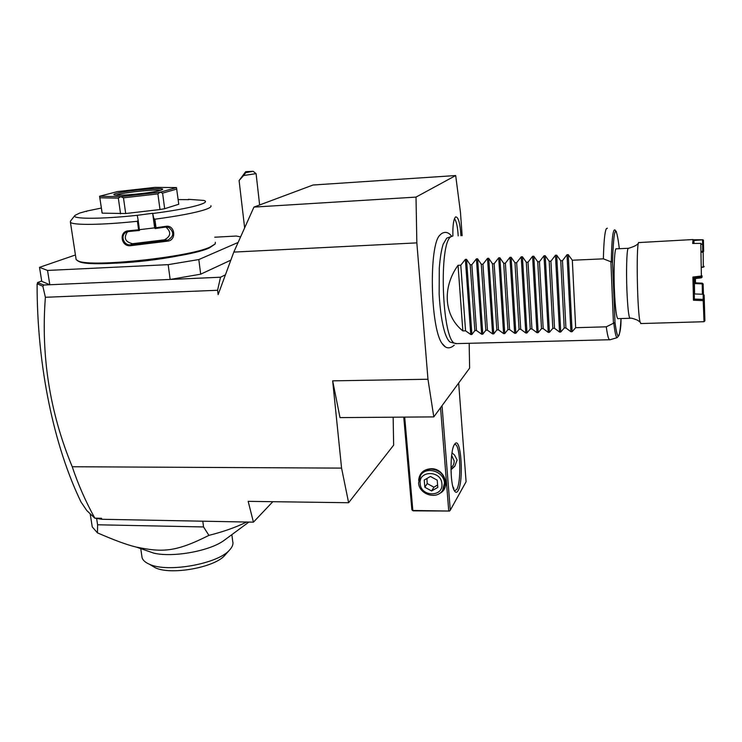 <?xml version="1.0" encoding="UTF-8"?>
<svg xmlns="http://www.w3.org/2000/svg" width="742" height="742" viewBox="0 0 742 742"><rect width="100%" height="100%" fill="white"/><g stroke="black" fill="none" stroke-linecap="round" stroke-linejoin="round"><path stroke-width="1.11" d="M462.145 235.696L460.467 212.398L455.681 175.548L416.002 197.103L416.846 242.875L427.967 379.245L433.801 416.893L469.63 368.115L469.176 343.305M441.351 233.786L439.997 235.056C428.728 244.406 430.295 327.806 442.037 343.444L445.274 346.764M452.889 236.049C452.657 225.549 453.557 219.178 455.588 216.942L455.718 216.868C458.361 216.979 460.114 223.277 460.958 235.752M225.429 274.818L220.504 277.23L217.591 290.27L218.129 294.611L233.804 252.095L253.94 207.092L416.002 197.103M72.234 466.746L341.57 468.109L348.619 502.733L248.171 501.351L253.439 522.164L101.849 519.279L94.828 518.148C85.738 501.703 78.198 484.572 72.234 466.746C49.816 412.524 40.866 356.039 45.383 297.282L217.591 290.27M416.846 242.875L233.804 252.095M341.57 468.109L332.666 380.841L427.967 379.245M41.71 281.005L37.471 282.554L43.926 285.011L220.504 277.23M43.926 285.011L42.86 286.273L45.383 297.282M47.525 270.44L49.816 284.752L41.765 281.348L39.511 267.343L47.525 270.44L168.165 264.653L170.15 279.456L200.683 274.188L230.836 260.154M240.612 236.874L236.225 236.039L214.744 237.217M200.683 274.188L198.819 259.552L238.126 242.439M168.165 264.653L198.819 259.552M75.434 254.979L39.511 267.343M178.868 255.758C158.324 259.691 137.4 262.167 116.086 263.178M77.242 260.553L79.375 261.731C92.62 268.159 189.136 257.78 209.467 247.865L215.106 244.035M75.99 258.606L76.148 259.644L78.494 261.091C91.85 267.556 189.553 257.066 210.079 247.067L215.143 243.988L215.365 242.263M70.481 221.107L70.416 222.22C72.085 225.355 102.155 225.067 137.418 221.264L138.151 220.189L137.242 215.31C100.513 219.27 70.963 219.159 74.896 215.458L70.481 221.107M139.468 229.677L154.642 227.859L152.666 213.279L153.78 218.343L154.865 219.205L156.015 227.729L165.911 226.329C174.88 224.622 176.911 239.991 167.877 241.131L130.453 245.713C120.946 246.863 118.729 231.337 128.347 230.827L138.606 229.816L137.418 221.264M154.865 219.205C178.766 215.987 195.61 212.759 205.395 209.532C209.838 207.983 211.655 206.703 210.849 205.682M101.348 208.057L86.823 211.053L79.719 213.047L74.896 215.458M178.163 199.579L188.783 199.654M86.471 211.553L86.823 211.053M152.833 213.483C189.219 208.854 212.305 202.603 203.725 200.423L188.422 199.32M152.666 213.279L137.242 215.31M102.201 213.149L99.567 196.278L120.714 196.686L160.17 192.206L176.466 187.587L178.766 204.254L164.668 208.706L159.994 209.532L125.695 213.538L102.201 213.149L102.016 212.629M154.642 227.859L155.161 228.555L165.744 227.071L168.629 227.34C174.453 232.209 174.082 236.522 167.506 240.278L130.499 244.804C123.803 245.76 120.074 235.566 125.852 232.431L128.616 231.523L139.487 230.447L138.606 229.816M153.78 218.343L155.161 228.555M155.263 228.545L156.015 227.729M165.911 226.329L165.744 227.071M167.877 241.131L167.506 240.278L164.464 239.814C170.92 236.262 171.393 232.005 165.883 227.052M130.453 245.713L130.499 244.804L132.586 243.71L164.464 239.814M128.347 230.827L128.616 231.523M138.151 220.189L139.487 230.447M127.503 231.727C123.422 237.913 125.12 241.911 132.586 243.71M99.567 196.268L117.44 191.584L154.93 187.374L176.457 187.578M164.668 208.706L162.591 193.124L176.791 189.062M159.994 209.532L157.898 193.903L160.096 192.215M162.591 193.124L160.17 192.206M125.695 213.538L123.469 197.826L157.898 193.903M120.566 213.854L118.33 198.16L120.621 196.695M123.469 197.826L120.714 196.686M99.947 197.771L118.33 198.16M116.54 193.365C127.29 190.323 165.373 187.077 162.554 189.46L160.272 190.416C151.841 193.003 117.932 196.352 114.351 194.933C113.192 194.59 113.916 194.07 116.54 193.365M115.993 195.165L117.857 194.552C126.437 192.113 156.08 189.173 160.662 190.304M38.89 282.841L37.193 283.806L42.86 286.273M37.601 283.37L37.471 282.554M37.193 283.806L37.1 284.047C36.979 366.418 54.027 446.22 81.008 501.991L86.823 510.579L94.828 518.194M100.949 518.779L101.515 518.268L94.828 518.148M101.849 519.279L101.515 518.268M348.619 502.733L393.659 445.135L393.149 417.208M433.801 416.893L340.003 417.607L332.666 380.841M253.439 522.164L272.806 501.694M246.576 522.034C236.16 527.228 223.602 531.671 208.91 535.372C175.65 552.15 162.581 552.484 136.38 547.104C127.411 545.027 114.435 540.278 97.452 532.849L92.268 526.959L90.172 513.761M97.452 532.849L97.61 524.779L96.655 518.704M97.61 524.779L203.558 526.95L202.789 521.199M208.91 535.372L203.558 526.95M231.847 534.657L232.7 541.289C233.452 543.84 232.571 546.566 230.066 549.46L229.63 549.943C218.306 563.772 167.655 573 149.448 564.254C145.395 562.519 142.946 560.368 142.102 557.789L141.805 555.814M136.38 547.104L153.928 553.18C173.35 557.687 209.921 550.935 223.991 540.464L225.438 539.388M229.881 549.664L224.835 555.322C214.855 567.426 171.198 575.402 155.328 567.788L151.016 565.191M458.677 383.03L466.087 481.743L450.283 510.19L442.028 405.698M458.055 490.712C456.849 492.79 455.625 492.809 454.392 490.75C449.865 484.09 449.958 450.301 454.494 444.412L454.976 443.772C461.088 436.148 463.991 481.419 458.055 490.712M412.376 510.468L449.55 511.043L413.22 510.848L411.847 509.606L403.759 417.125M412.812 510.106L404.696 417.115M448.715 510.654L440.544 407.71M418.609 480.445C419.378 473.22 423.534 469.306 431.093 468.712C444.857 468.128 451.433 488.394 439.245 493.625M449.55 511.043L450.283 510.19M452.694 485.899L453.687 489.219M454.41 444.551L455.217 444.486C460.392 444.996 461.607 481.966 456.71 489.488L454.456 490.861M452.008 452.805L454.614 455.161L457.128 460.003L454.79 466.254L450.978 469.769M450.96 467.701C453.223 466.004 454.28 463.713 454.141 460.838L451.646 455.384M450.969 469.417L455.087 465.791M421.029 474.602L421.549 473.832C423.905 470.762 427.16 469.194 431.288 469.111C439.218 469.918 443.883 474.129 445.283 481.753L443.215 489.368M418.571 482.857L420.677 475.14C426.706 465.837 444.124 471.606 444.477 483.079L442.612 490.379C436.778 500.099 418.989 494.478 418.571 482.857M420.176 483.626C420.77 497.047 443.475 497.344 441.907 483.821C441.314 470.252 418.46 470.14 420.176 483.626M430.406 476.466L437.214 480.148L437.799 487.401L431.612 490.954L424.841 487.281L424.229 480.046L430.406 476.466M431.612 490.954L433.922 487.216L427.207 483.571L426.91 478.497M437.604 484.971L433.922 487.216M424.841 487.281L427.207 483.571M259.635 204.959L256.083 173.628L243.571 175.548L245.797 172.598L253.17 171.3L245.695 171.68L245.797 172.598M243.571 175.548L239.091 180.538L245.695 171.68M240.631 178.553L244.563 173.619L240.631 178.553M455.681 175.548L313.05 185.008L253.94 207.092M452.249 342.656L450.236 342.164C448.344 340.912 446.545 337.693 444.838 332.509C441.963 323.15 440.071 310.388 439.153 294.203L439.283 268.372C440.071 257.901 441.36 249.841 443.178 244.192L446.74 238.126L451.433 236.429M452.564 236.058L451.015 236.707C438.652 242.551 441.954 338.667 454.577 343.231L457.026 343.611M607.355 228.202L606.307 228.721C604.758 231.921 603.775 241.966 603.376 258.847L611.297 261.917C611.723 239.137 612.985 228.499 615.072 230.001L615.6 231.003M458.046 265.302L462.85 330.895C444.198 316.213 441.852 287.692 458.046 265.302L460.791 265.182L465.364 259.366L466.532 259.31L470.196 264.764L471.847 264.69L476.41 258.856L477.588 258.81L481.298 264.273L482.959 264.198L487.522 258.355L488.709 258.299L492.465 263.772L494.135 263.698L498.698 257.836L499.885 257.789L503.688 263.271L505.367 263.197L509.93 257.326L511.127 257.27L514.976 262.77L516.664 262.696L521.227 256.806L522.424 256.751L526.319 262.269L528.016 262.195L532.58 256.287L533.786 256.231L537.727 261.759L539.434 261.685L543.997 255.767L545.212 255.712L549.201 261.258L550.916 261.175L555.47 255.239L556.695 255.183L560.739 260.739L562.464 260.665L567.018 254.71L568.242 254.654L572.332 260.229L575.662 327.695L606.288 326.823C607.318 334.586 608.375 338.89 609.451 339.743L610.147 339.715M606.288 326.823L614.997 322.501C617.659 341.877 619.672 340.559 621.026 318.55C621.073 328.91 619.765 335.291 617.094 337.693C615.981 337.258 614.886 332.444 613.819 323.262M619.329 248.709C616.008 221.812 613.745 226.264 612.521 262.047L611.297 261.917M630.218 318.272L617.715 318.652C616.305 316.611 615.211 307.309 614.441 290.743C613.486 268.808 614.589 246.604 616.407 248.848L628.205 248.292M641.042 323.549L640.123 322.13C637.332 313.207 636.042 246.891 638.584 242.578L692.907 239.555M694.011 243.45L693.956 240.491L702.989 239.787L693.074 239.768M701.125 276.024L692.898 277.054L693.455 300.222L694.354 299.072L694.085 278.732L701.413 277.823L700.791 243.395L692.694 243.469L693.028 239.555M693.455 300.222L703.203 300.631L704.028 321.703L694.735 321.991M693.956 240.482L693.631 243.459M702.989 239.787L703.639 251.343L702.739 251.288L702.535 240.185M703.639 251.343L703.425 240.241M703.175 251.742L703.314 266.907L704.186 266.406M702.071 267.408L703.741 267.037M695.421 278.565L695.514 282.85M703.286 294.314L703.128 283.982L703.435 294.379M702.396 294.259L702.238 283.898L703.128 284.297M704.028 321.703L704.9 320.813L704.139 295.103L704.9 320.813M704.121 300.241L703.184 299.416L703.212 294.286L704.139 295.103M703.666 300.037L703.203 300.631M694.085 278.732L694.354 299.072L703.184 299.416M703.212 294.286L694.456 293.953M701.209 276.998L693.844 277.907L692.898 277.054M701.236 276.998L702.053 275.709L701.181 276.08M700.791 243.395L701.719 244.294M701.904 251.315L702.739 251.288M701.923 252.243L702.767 252.215M694.345 278.695L694.586 293.953M702.294 283.852L702.294 283.166L695.291 282.841L694.438 283.555L702.238 283.898M695.31 282.841L695.217 278.593M703.314 266.907L702.071 267.046M702.294 283.166L703.128 283.982M701.413 277.823L702.22 276.896M572.332 260.229L603.376 258.847M462.85 330.895L465.568 330.821L470.753 334.503L471.903 334.466L474.852 330.552L476.485 330.505L481.641 334.206L482.801 334.169L485.815 330.246L487.457 330.199L492.595 333.9L493.755 333.872L496.834 329.93L498.485 329.884L503.605 333.594L504.773 333.566L507.918 329.615L509.578 329.569L514.67 333.297L515.848 333.26L519.057 329.3L520.726 329.253L525.79 332.991L526.978 332.954L530.252 328.984L531.931 328.938L536.976 332.685L538.173 332.648L541.521 328.66L543.2 328.613L548.227 332.37L549.423 332.342L552.836 328.344L554.534 328.289L559.533 332.064L560.739 332.026L564.217 328.02L565.923 327.964L570.895 331.748L572.11 331.711L575.662 327.695M565.923 327.964L562.464 260.665M564.217 328.02L560.739 260.739M554.534 328.289L550.916 261.175M552.836 328.344L549.201 261.258M543.2 328.613L539.434 261.685M541.521 328.66L537.727 261.759M531.931 328.938L528.016 262.195M530.252 328.984L526.319 262.269M520.726 329.253L516.664 262.696M519.057 329.3L514.976 262.77M509.578 329.569L505.367 263.197M507.918 329.615L503.688 263.271M498.485 329.884L494.135 263.698M496.834 329.93L492.465 263.772M487.457 330.199L482.959 264.198M485.815 330.246L481.298 264.273M476.485 330.505L471.847 264.69M474.852 330.552L470.196 264.764M465.568 330.821L460.791 265.182M458.194 235.9C457.656 226.857 456.413 221.125 454.456 218.714M612.521 262.047L614.997 322.501M610.898 261.833L613.448 323.382M640.123 322.13L637.471 320.154C633.074 318.411 630.542 317.789 629.865 318.281C628.613 316.24 627.63 306.9 626.907 290.289C626.155 271.387 626.693 251.315 627.982 248.691L628.557 248.273C634.837 246.465 638.194 244.517 638.63 242.448M568.242 254.654L572.11 331.711M567.018 254.71L570.895 331.748M556.695 255.183L560.739 332.026M555.47 255.239L559.533 332.064M545.212 255.712L549.423 332.342M543.997 255.767L548.227 332.37M533.786 256.231L538.173 332.648M532.58 256.287L536.976 332.685M522.424 256.751L526.978 332.954M521.227 256.806L525.79 332.991M511.127 257.27L515.848 333.26M509.93 257.326L514.67 333.297M499.885 257.789L504.773 333.566M498.698 257.836L503.605 333.594M488.709 258.299L493.755 333.872M487.522 258.355L492.595 333.9M477.588 258.81L482.801 334.169M476.41 258.856L481.641 334.206M466.532 259.31L471.903 334.466M465.364 259.366L470.753 334.503M78.494 261.091L79.375 261.731M70.416 222.22L76.148 259.644M125.852 232.431L126.947 231.903M166.208 227.015L168.629 227.34M102.081 213.028L99.743 197.057M140.739 548.616L142.102 557.789M223.991 540.464L248.858 522.08M149.448 564.254L155.328 567.788M453.742 487.902L453.798 488.709M455.217 444.486L454.586 444.486M421.549 473.832L420.677 475.14M253.3 171.402L255.916 173.545M239.091 180.538L244.637 227.877M451.711 236.281C448.66 232.302 445.321 231.383 441.713 233.535M442.037 343.444C443.753 345.948 447.732 350.92 454.271 345.169M450.236 342.164L454.577 343.231M617.094 337.693L609.674 339.855M615.072 230.001L616.556 232.014M640.689 323.558L700.049 321.842M609.451 339.743L455.467 343.648"/></g></svg>
